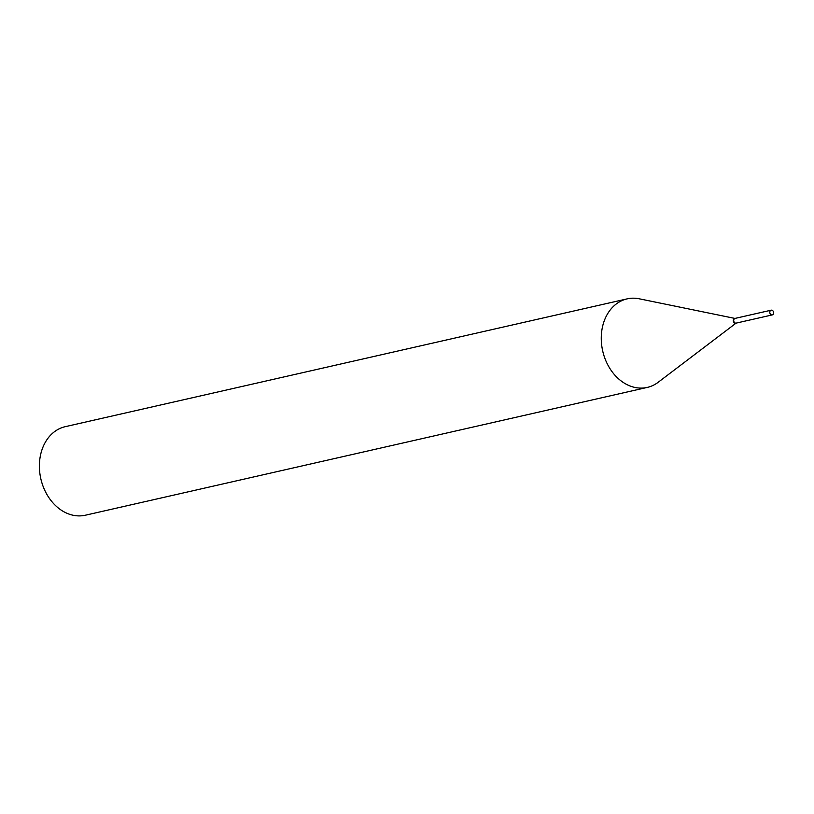 <?xml version="1.0" encoding="UTF-8"?>
<svg xmlns="http://www.w3.org/2000/svg" width="814" height="814" viewBox="0 0 814 814"><rect width="100%" height="100%" fill="white"/><g stroke="black" fill="none" stroke-linecap="round" stroke-linejoin="round"><path stroke-width="1.22" d="M773.3 311.436A2.422 1.882 -102.8 0 1 772.242 314.916A2.422 1.882 -102.8 0 1 770.115 313.665A2.422 1.882 -102.8 0 1 771.173 310.185A2.422 1.882 -102.8 0 1 773.3 311.436M772.242 314.916L736.161 323.117A2.422 1.882 -102.8 0 1 734.035 321.866A2.422 1.882 -102.8 0 1 735.093 318.396L771.173 310.185M647.272 387.413A45.401 35.378 -102.8 0 0 657.234 382.967A45.401 35.378 -102.8 0 0 658.19 382.265L736.06 323.138A2.422 1.882 -102.8 0 1 735.927 323.168A2.422 1.882 -102.8 0 1 733.658 321.591A2.422 1.882 -102.8 0 1 734.32 318.691A2.422 1.882 -102.8 0 1 734.859 318.447A2.422 1.882 -102.8 0 1 734.971 318.427L639.204 298.789A45.401 35.378 -102.8 0 0 627.136 298.87L65.262 426.668A45.401 35.378 -102.8 0 0 55.301 431.115A45.401 35.378 -102.8 0 0 42.776 485.47A45.401 35.378 -102.8 0 0 85.399 515.211L647.272 387.413A45.401 35.378 -102.8 0 1 604.649 357.672A45.401 35.378 -102.8 0 1 617.175 303.317A45.401 35.378 -102.8 0 1 627.136 298.87M735.836 323.189A2.422 1.882 -102.8 0 1 735.744 323.219A2.422 1.882 -102.8 0 1 733.465 321.632A2.422 1.882 -102.8 0 1 734.136 318.732A2.422 1.882 -102.8 0 1 734.666 318.488A2.422 1.882 -102.8 0 1 734.757 318.478"/></g></svg>
